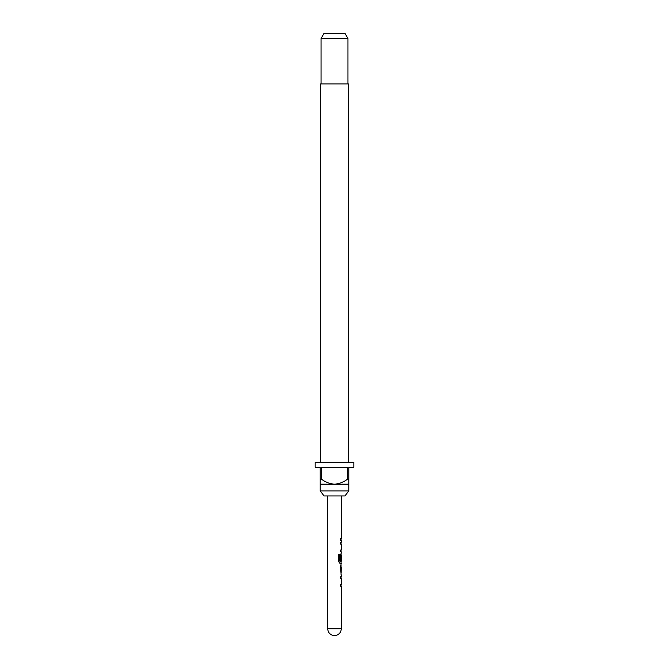 <?xml version="1.0" encoding="UTF-8"?>
<svg xmlns="http://www.w3.org/2000/svg" width="669" height="669" viewBox="0 0 669 669"><rect width="100%" height="100%" fill="white"/><g stroke="black" fill="none" stroke-linecap="round" stroke-linejoin="round"><path stroke-width="1" d="M341.223 574.755L341.223 576.753L340.613 576.753L341.056 576.753L341.056 578.518L340.613 578.518L341.223 578.518L341.223 584.463L340.613 584.463L340.613 586.228L341.223 586.228L341.223 628.827L327.777 628.827A6.723 6.723 0 0 0 334.5 635.55A6.723 6.723 0 0 0 341.223 628.827M340.613 584.463L341.056 584.463L341.056 586.228L340.613 586.228M341.056 565.297L341.056 567.036M341.056 572.982L341.056 574.73M341.223 495.955L341.223 538.553L340.613 538.553L340.613 540.318L341.223 540.318L341.223 542.316L340.613 542.316L341.056 542.316L341.056 544.081L340.613 544.081L341.223 544.081L341.223 550.027L340.613 550.027L340.613 551.791L341.223 551.791L341.056 555.37M341.056 561.316L341.056 563.273L339.86 563.273L341.223 563.273L340.613 566.919L341.115 574.755M341.148 555.37L340.613 560.505L341.131 560.505L341.223 555.37L341.223 561.316L339.994 561.316L339.927 554.208L338.715 554.208L338.715 561.626L339.86 563.273M340.613 550.027L341.056 550.027L341.056 551.791L340.613 551.791M340.613 538.553L341.056 538.553L341.056 540.318L340.613 540.318M327.777 495.955L327.777 628.827M340.613 576.753L340.613 578.518M340.947 553.798L340.613 560.505M340.613 542.316L340.613 544.081M341.223 567.036L341.148 572.982L341.223 567.036M344.936 495.955L324.064 495.955L320.208 490.912L348.792 490.912L344.936 495.955M348.373 462.321L348.373 83.909L320.627 83.909L320.627 462.321M321.045 38.493L323.955 33.45L345.045 33.45L347.955 38.493L321.045 38.493L321.045 83.909M347.955 38.493L347.955 83.909M320.208 479.138L321.471 479.138L321.471 467.363L347.529 467.363L347.529 479.138L348.792 479.138L348.792 467.363L353.842 467.363L353.842 462.321L315.158 462.321L315.158 467.363L320.208 467.363L320.208 484.18L348.792 484.18L348.792 490.912M320.208 484.18L320.208 490.912M348.792 484.18L348.792 479.138M347.529 479.138C343.674 482.09 339.334 483.771 334.5 484.18C329.7 483.787 325.36 482.106 321.471 479.138M339.793 561.199L339.793 554.208L338.715 554.208M340.964 572.865L341.131 567.161"/></g></svg>
